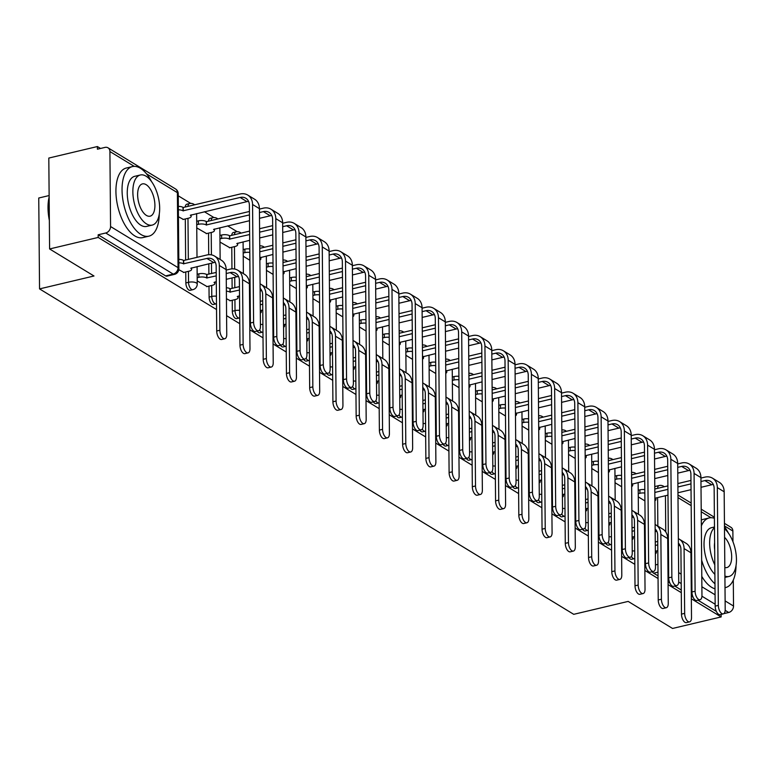 <?xml version="1.0" encoding="UTF-8"?>
<svg xmlns="http://www.w3.org/2000/svg" width="775" height="775" viewBox="0 0 775 775"><rect width="100%" height="100%" fill="white"/><g stroke="black" fill="none" stroke-linecap="round" stroke-linejoin="round"><path stroke-width="1.16" d="M629.009 557.564A5.716 2.742 76.7 0 0 630.404 559.027A5.716 2.742 76.7 0 0 631.673 559.288L634.357 558.649A5.716 2.742 -103.3 0 1 633.088 558.387A5.716 2.742 -103.3 0 1 631.412 556.46M605.769 543.411A5.716 2.742 76.7 0 0 607.164 544.864A5.716 2.742 76.7 0 0 608.433 545.135L611.126 544.496A5.716 2.742 -103.3 0 1 609.847 544.234A5.716 2.742 -103.3 0 1 608.172 542.306M582.529 529.248A5.716 2.742 76.7 0 0 583.924 530.71A5.716 2.742 76.7 0 0 585.202 530.972L587.886 530.342A5.716 2.742 -103.3 0 1 586.607 530.071A5.716 2.742 -103.3 0 1 584.931 528.153M559.288 515.094A5.716 2.742 76.7 0 0 560.683 516.557A5.716 2.742 76.7 0 0 561.962 516.818L564.646 516.179A5.716 2.742 -103.3 0 1 563.377 515.917A5.716 2.742 -103.3 0 1 561.701 513.99M536.058 500.941A5.716 2.742 76.7 0 0 537.453 502.394A5.716 2.742 76.7 0 0 538.722 502.665L541.405 502.026A5.716 2.742 -103.3 0 1 540.136 501.764A5.716 2.742 -103.3 0 1 538.46 499.836M512.817 486.787A5.716 2.742 76.7 0 0 514.212 488.24A5.716 2.742 76.7 0 0 515.482 488.512L518.165 487.872A5.716 2.742 -103.3 0 1 516.896 487.601A5.716 2.742 -103.3 0 1 515.22 485.683M489.577 472.624A5.716 2.742 76.7 0 0 490.972 474.087A5.716 2.742 76.7 0 0 492.241 474.348L494.934 473.719A5.716 2.742 -103.3 0 1 493.656 473.448A5.716 2.742 -103.3 0 1 491.98 471.529M466.337 458.471A5.716 2.742 76.7 0 0 467.732 459.924A5.716 2.742 76.7 0 0 469.011 460.195L471.694 459.556A5.716 2.742 -103.3 0 1 470.425 459.294A5.716 2.742 -103.3 0 1 468.749 457.366M443.106 444.317A5.716 2.742 76.7 0 0 444.501 445.77A5.716 2.742 76.7 0 0 445.77 446.042L448.454 445.402A5.716 2.742 -103.3 0 1 447.185 445.131A5.716 2.742 -103.3 0 1 445.509 443.213M419.866 430.154A5.716 2.742 76.7 0 0 421.261 431.617A5.716 2.742 76.7 0 0 422.53 431.878L425.213 431.249A5.716 2.742 -103.3 0 1 423.944 430.978A5.716 2.742 -103.3 0 1 422.268 429.059M396.626 416.001A5.716 2.742 76.7 0 0 398.021 417.463A5.716 2.742 76.7 0 0 399.29 417.725L401.983 417.086A5.716 2.742 -103.3 0 1 400.704 416.824A5.716 2.742 -103.3 0 1 399.028 414.896M373.385 401.847A5.716 2.742 76.7 0 0 374.78 403.3A5.716 2.742 76.7 0 0 376.059 403.572L378.743 402.932A5.716 2.742 -103.3 0 1 377.473 402.671A5.716 2.742 -103.3 0 1 375.798 400.743M350.155 387.684A5.716 2.742 76.7 0 0 351.55 389.147A5.716 2.742 76.7 0 0 352.819 389.408L355.502 388.779A5.716 2.742 -103.3 0 1 354.233 388.507A5.716 2.742 -103.3 0 1 352.557 386.589M326.914 373.531A5.716 2.742 76.7 0 0 328.309 374.993A5.716 2.742 76.7 0 0 329.578 375.255L332.262 374.616A5.716 2.742 -103.3 0 1 330.993 374.354A5.716 2.742 -103.3 0 1 329.317 372.426M303.674 359.377A5.716 2.742 76.7 0 0 305.069 360.83A5.716 2.742 76.7 0 0 306.338 361.102L309.031 360.462A5.716 2.742 -103.3 0 1 307.752 360.201A5.716 2.742 -103.3 0 1 306.077 358.273M280.434 345.224A5.716 2.742 76.7 0 0 281.829 346.677A5.716 2.742 76.7 0 0 283.108 346.948L285.791 346.309A5.716 2.742 -103.3 0 1 284.512 346.037A5.716 2.742 -103.3 0 1 282.846 344.119M257.193 331.061A5.716 2.742 76.7 0 0 258.588 332.523A5.716 2.742 76.7 0 0 259.867 332.785L262.551 332.155A5.716 2.742 -103.3 0 1 261.282 331.884A5.716 2.742 -103.3 0 1 259.606 329.966M232.238 300.274L232.326 311.25A5.716 2.742 76.7 0 0 235.358 318.36A5.716 2.742 76.7 0 0 236.627 318.632L239.31 317.992A5.716 2.742 -103.3 0 1 238.041 317.731A5.716 2.742 -103.3 0 1 235.019 310.61L234.922 299.644M208.998 286.12L209.095 297.096A5.716 2.742 76.7 0 0 212.118 304.207A5.716 2.742 76.7 0 0 213.387 304.478L216.08 303.839A5.716 2.742 -103.3 0 1 214.801 303.567A5.716 2.742 -103.3 0 1 211.778 296.457L211.682 285.481M185.758 271.967L185.855 282.933A5.716 2.742 76.7 0 0 188.877 290.053A5.716 2.742 76.7 0 0 190.156 290.315L192.839 289.685A5.716 2.742 -103.3 0 1 191.561 289.414A5.716 2.742 -103.3 0 1 188.538 282.303L188.441 271.327M655.34 486.438L654.778 486.099M632.245 472.372L631.538 471.946M609.014 458.219L608.298 457.783M585.774 444.065L585.067 443.629M562.534 429.902L561.827 429.476M539.293 415.749L538.586 415.323M516.063 401.595L515.346 401.159M492.823 387.432L492.115 387.006M469.582 373.279L468.875 372.853M446.342 359.125L445.635 358.689M423.102 344.972L422.394 344.536M399.871 330.809L399.164 330.382M376.631 316.655L375.923 316.219M353.39 302.502L352.683 302.066M330.15 288.339L329.443 287.912M306.919 274.185L306.212 273.759M283.679 260.032L282.972 259.596M260.439 245.869L259.732 245.443M237.198 231.715L227.627 225.883M213.968 217.562L204.387 211.73M190.727 203.408L178.25 195.804M100.527 148.461L97.388 146.543L97.418 149.197L104.983 147.405A5.716 4.534 -58.7 0 1 108.006 147.812A5.716 4.534 -58.7 0 1 109.914 151.542L110.563 226.532L178.047 267.646L177.388 192.655L146.533 173.852M49.135 195.552L38.75 198.013L39.544 288.901L93.988 275.997L49.6 248.959L98.183 237.441L216.535 309.535M49.6 248.959L48.806 158.061L97.388 146.543M39.544 288.901L573.723 614.323L628.167 601.41L672.555 628.457L721.137 616.939L691.339 598.784M226.581 315.657L239.766 323.688M249.821 329.811L263.006 337.842M273.062 343.964L286.246 352.005M296.292 358.127L309.487 366.158M319.532 372.281L332.717 380.312M342.773 386.434L355.957 394.475M366.013 400.597L379.198 408.628M389.244 414.751L402.438 422.782M412.484 428.904L425.678 436.945M435.724 443.067L448.909 451.098M458.965 457.221L472.149 465.252M482.195 471.374L495.39 479.405M505.436 485.528L518.63 493.568M528.676 499.691L541.861 507.722M551.916 513.844L565.101 521.875M575.147 527.998L588.341 536.038M598.387 542.161L611.582 550.192M621.627 556.314L634.812 564.345M644.868 570.468L658.053 578.508M668.108 584.631L681.293 592.662M724.441 523.348L730.961 527.32A5.716 4.534 121.3 0 1 732.869 531.04L732.966 541.754M733.295 580.087L733.528 606.04A5.716 4.534 121.3 0 1 728.684 612.492L725.177 610.351M723.802 613.655L728.684 612.492M721.118 614.391L721.137 616.939M98.163 234.786L165.637 275.9A5.716 2.742 76.7 0 0 166.916 276.162L174.482 274.369A5.716 2.742 -103.3 0 1 173.213 274.098L105.729 232.994L98.163 234.786L98.183 237.441M105.729 232.994A5.716 4.534 -58.7 0 0 110.563 226.532M178.812 269.69L183.84 272.422M178.434 216.738L183.375 219.422M197.208 280.899L207.07 286.576M196.753 227.898L206.615 233.575M226.436 298.695L230.311 300.729M219.984 242.052L229.846 247.738M232.132 288.339L232.035 277.944M231.958 268.867L231.773 247.283M208.892 274.185L208.804 263.791M208.717 254.713L208.533 233.12M185.651 260.032L185.293 218.967M644.713 553.515L645.372 553.912M249.676 312.848L250.325 313.255M272.907 327.011L273.565 327.408M296.147 341.165L296.806 341.562M319.387 355.318L320.036 355.725M342.627 369.481L343.277 369.878M365.858 383.635L366.517 384.032M389.098 397.788L389.757 398.195M412.339 411.951L412.998 412.348M435.579 426.105L436.228 426.502M458.81 440.258L459.468 440.655M482.05 454.421L482.709 454.818M505.29 468.575L505.949 468.972M528.531 482.728L529.18 483.125M551.761 496.882L552.42 497.288M575.002 511.045L575.66 511.442M598.242 525.198L598.901 525.595M621.482 539.352L622.131 539.758M234.399 234.699A5.716 2.742 -103.3 0 1 236.017 231.87L233.333 232.51A5.716 2.742 76.7 0 0 231.715 235.329M211.168 220.536A5.716 2.742 -103.3 0 1 212.786 217.717L210.093 218.347A5.716 2.742 76.7 0 0 208.475 221.175M187.928 206.382A5.716 2.742 -103.3 0 1 189.546 203.554L186.862 204.193A5.716 2.742 76.7 0 0 185.244 207.022M716.362 611.388L698.004 600.208M693.121 597.234L691.319 596.13M681.264 590.007L674.763 586.045M669.881 583.071L668.079 581.977M658.033 575.854L653.635 573.18A5.716 2.742 -103.3 0 1 652.24 571.717M243.224 256.205L249.86 260.255M266.464 270.368L273.1 274.408M289.705 284.522L296.341 288.571M312.935 298.675L319.581 302.725M336.176 312.838L342.821 316.878M359.416 326.992L366.052 331.032M382.656 341.145L389.292 345.195M405.887 355.299L412.532 359.348M429.127 369.462L435.773 373.502M452.368 383.615L459.003 387.665M475.608 397.769L482.244 401.818M498.838 411.932L505.484 415.972M522.079 426.085L528.724 430.135M545.319 440.239L551.955 444.288M568.559 454.402L575.195 458.442M591.79 468.555L598.436 472.595M615.03 482.709L621.676 486.758M638.271 496.862L644.907 500.912M219.897 330.247A6.578 3.158 76.7 0 0 224.837 338.733A6.578 3.158 76.7 0 0 226.746 334.422L226.184 269.632A14.444 11.451 121.3 0 0 221.369 260.216L214.51 256.041A14.444 11.451 121.3 0 1 219.325 265.457L219.897 330.247L216.719 331.002L216.157 266.213A10.724 8.496 -58.7 0 0 212.583 259.218A10.724 8.496 -58.7 0 0 206.915 258.443L183.491 263.8A5.716 2.151 179.5 0 0 178.831 262.812M224.837 338.733L221.66 339.489A6.578 3.158 -103.3 0 1 216.719 331.002M183.714 263.936L183.685 260.497L206.886 254.994A14.444 11.451 121.3 0 1 214.51 256.041M178.802 259.363A5.716 2.151 -0.5 0 1 183.462 260.361L183.685 260.497M183.452 272.509L188.887 271.221A5.716 2.151 179.5 0 0 191.628 269.361A5.716 2.151 179.5 0 0 190.795 268.247L213.764 262.618A10.724 8.496 -58.7 0 1 215.343 262.386M253.59 322.255A6.578 3.158 76.7 0 0 258.53 330.751A6.578 3.158 76.7 0 0 260.439 326.43L259.412 208.649L252.563 204.474L253.59 322.255L250.412 323.01L249.385 205.22A10.724 8.496 -58.7 0 0 245.811 198.235A10.724 8.496 -58.7 0 0 240.143 197.46L183.036 210.81A5.716 2.151 179.5 0 0 178.366 209.812M258.53 330.751L255.353 331.497A6.578 3.158 -103.3 0 1 250.412 323.01M183.258 210.945L183.22 207.497L240.114 194.012A14.444 11.451 121.3 0 1 247.738 195.058A14.444 11.451 121.3 0 1 252.563 204.474M178.337 206.363A5.716 2.151 -0.5 0 1 182.997 207.361L183.22 207.497M182.987 219.509L188.422 218.221A5.716 2.151 179.5 0 0 191.163 216.361A5.716 2.151 179.5 0 0 190.33 215.256L246.993 201.626L240.143 197.46M247.738 195.058L254.597 199.233A14.444 11.451 121.3 0 1 259.412 208.649M248.572 201.403A10.724 8.496 -58.7 0 0 246.993 201.626M243.127 344.4A6.578 3.158 76.7 0 0 248.077 352.887A6.578 3.158 76.7 0 0 249.986 348.576L249.414 283.786A14.444 11.451 121.3 0 0 244.6 274.369L237.751 270.204A14.444 11.451 121.3 0 1 242.565 279.61L243.127 344.4L239.959 345.156L239.388 280.366A10.724 8.496 -58.7 0 0 235.813 273.372A10.724 8.496 -58.7 0 0 230.146 272.597L226.213 273.527M248.077 352.887L244.9 353.642A6.578 3.158 -103.3 0 1 239.959 345.156M216.235 275.89L206.731 277.963A5.716 2.151 179.5 0 0 198.865 277.305L198.836 273.856A5.716 2.151 -0.5 0 1 206.702 274.515L216.206 272.451M206.954 278.099L206.925 274.65M197.15 274.253L198.836 273.856M226.184 270.088L230.117 269.148A14.444 11.451 121.3 0 1 237.751 270.204M206.693 286.673L212.127 285.374A5.716 2.151 179.5 0 0 214.869 283.514A5.716 2.151 179.5 0 0 214.026 282.41L216.293 281.683M238.584 276.549A10.724 8.496 -58.7 0 0 237.005 276.772L226.261 279.32M197.179 277.702L198.865 277.305M266.368 358.563A6.578 3.158 76.7 0 0 271.308 367.05A6.578 3.158 76.7 0 0 273.226 362.729L272.655 297.939A14.444 11.451 121.3 0 0 267.84 288.532L260.991 284.357A14.444 11.451 121.3 0 1 265.806 293.764L266.368 358.563L263.2 359.309L262.628 294.519A10.724 8.496 -58.7 0 0 260.109 288.319M271.308 367.05L268.14 367.796A6.578 3.158 -103.3 0 1 263.2 359.309M239.475 290.053L229.972 292.117A5.716 2.151 179.5 0 0 226.368 291.168M230.194 292.252L230.165 288.804L239.446 286.605M226.339 287.719A5.716 2.151 -0.5 0 1 229.943 288.668L230.165 288.804M249.424 284.241L250.073 284.086M229.923 300.826L235.368 299.537A5.716 2.151 179.5 0 0 238.109 297.668A5.716 2.151 179.5 0 0 237.266 296.563L239.523 295.837M261.824 290.702A10.724 8.496 -58.7 0 0 260.235 290.925L260.129 290.954M250.151 293.318L249.502 293.473M250.102 287.535L249.453 287.69M260.071 283.863A14.444 11.451 121.3 0 1 260.991 284.357M276.82 336.418A6.578 3.158 76.7 0 0 281.771 344.904A6.578 3.158 76.7 0 0 283.679 340.593L282.652 222.803L275.793 218.627L276.82 336.418L273.653 337.164L272.626 219.383A10.724 8.496 -58.7 0 0 269.051 212.389A10.724 8.496 -58.7 0 0 263.384 211.614L259.441 212.544M281.771 344.904L278.593 345.66A6.578 3.158 -103.3 0 1 273.653 337.164M249.472 214.907L206.266 224.963A5.716 2.151 179.5 0 0 198.41 224.304L196.724 224.702M206.489 225.099L206.46 221.65L249.443 211.468M196.695 221.263L198.381 220.856A5.716 2.151 -0.5 0 1 206.237 221.514L206.46 221.65M206.227 233.672L211.662 232.384A5.716 2.151 179.5 0 0 214.404 230.514A5.716 2.151 179.5 0 0 213.571 229.41L249.521 220.701M271.812 215.557A10.724 8.496 -58.7 0 0 270.233 215.789L259.499 218.327M259.412 209.105L263.355 208.165A14.444 11.451 121.3 0 1 270.979 209.211A14.444 11.451 121.3 0 1 275.793 218.627M270.979 209.211L277.838 213.387A14.444 11.451 121.3 0 1 282.652 222.803M300.061 350.571A6.578 3.158 76.7 0 0 305.001 359.058A6.578 3.158 76.7 0 0 306.91 354.747L305.883 236.956L299.034 232.781L300.061 350.571L296.893 351.327L295.856 233.537A10.724 8.496 -58.7 0 0 292.282 226.542A10.724 8.496 -58.7 0 0 286.614 225.767L282.681 226.697M305.001 359.058L301.833 359.813A6.578 3.158 -103.3 0 1 296.893 351.327M249.637 234.534L229.507 239.117A5.716 2.151 179.5 0 0 221.64 238.458L219.955 238.865M229.729 239.252L229.7 235.813L249.608 231.086M219.926 235.416L221.611 235.019A5.716 2.151 -0.5 0 1 229.477 235.678L229.7 235.813M229.468 247.826L234.903 246.537A5.716 2.151 179.5 0 0 237.644 244.667A5.716 2.151 179.5 0 0 236.811 243.563L249.695 240.318M295.052 229.72A10.724 8.496 -58.7 0 0 293.473 229.943L282.73 232.49M272.761 234.854L259.664 237.954M272.703 229.071L259.615 232.171M259.586 228.722L272.674 225.622M282.652 223.258L286.585 222.328A14.444 11.451 121.3 0 1 294.219 223.374A14.444 11.451 121.3 0 1 299.034 232.781M294.219 223.374L301.068 227.55A14.444 11.451 121.3 0 1 305.883 236.956M151.561 181.621A35.757 17.157 76.7 0 0 140.362 168.243A35.757 17.157 76.7 0 0 132.409 166.586A35.757 17.157 76.7 0 0 122.557 197.586A35.757 17.157 76.7 0 0 140.943 234.496A35.757 17.157 76.7 0 0 148.897 236.162A35.757 17.157 76.7 0 0 159.272 214.123M132.409 166.586L126.306 168.03A35.757 17.157 76.7 0 0 116.444 199.03A35.757 17.157 76.7 0 0 134.84 235.939A35.757 17.157 76.7 0 0 142.794 237.605L148.897 236.162M152.21 225.089L146.591 226.416A25.74 12.352 -103.3 0 1 140.866 225.215A25.74 12.352 -103.3 0 1 127.623 198.642A25.74 12.352 -103.3 0 1 134.714 176.322L140.333 174.995A25.74 12.352 76.7 0 0 133.232 197.315A25.74 12.352 76.7 0 0 146.475 223.888A25.74 12.352 76.7 0 0 152.21 225.089A25.74 12.352 76.7 0 0 159.301 202.759A25.74 12.352 76.7 0 0 146.058 176.187A25.74 12.352 76.7 0 0 140.333 174.995M146.136 184.673A16.585 7.963 76.7 0 0 142.445 183.898A16.585 7.963 76.7 0 0 137.873 198.284A16.585 7.963 76.7 0 0 146.407 215.411A16.585 7.963 76.7 0 0 150.098 216.177A16.585 7.963 76.7 0 0 154.671 201.791A16.585 7.963 76.7 0 0 146.136 184.673M49.154 197.673A35.757 17.157 76.7 0 0 49.329 218.482M49.348 220.41A34.894 16.75 -103.3 0 1 49.145 196.995M725.003 587.653A35.757 17.157 76.7 0 0 725.681 587.528A35.757 17.157 76.7 0 0 736.047 565.488M728.345 532.987A35.757 17.157 76.7 0 0 724.48 526.729M701.792 576.416A35.757 17.157 76.7 0 0 711.615 587.305A35.757 17.157 76.7 0 0 715.025 588.826M724.906 576.077A25.74 12.352 76.7 0 0 728.984 576.455A25.74 12.352 76.7 0 0 736.25 555.675A25.74 12.352 76.7 0 0 724.489 528.744M714.618 542.684A16.585 7.963 76.7 0 0 714.686 549.901M724.828 567.503A16.585 7.963 76.7 0 0 726.873 567.552A16.585 7.963 76.7 0 0 731.6 554.706A16.585 7.963 76.7 0 0 724.567 537.327M714.492 527.697A25.74 12.352 76.7 0 0 714.812 564.878M714.899 574.411A25.74 12.352 -103.3 0 1 704.146 547.45A25.74 12.352 -103.3 0 1 711.498 527.688L714.482 526.981M714.405 518.301A35.757 17.157 76.7 0 0 709.183 517.952L703.08 519.395A35.757 17.157 76.7 0 0 701.307 520.035M709.183 517.952A35.757 17.157 76.7 0 0 701.356 525.876M701.656 560.189A35.757 17.157 76.7 0 0 714.976 583.827M289.608 372.717A6.578 3.158 76.7 0 0 294.548 381.203A6.578 3.158 76.7 0 0 296.457 376.892L295.895 312.102A14.444 11.451 121.3 0 0 291.08 302.686L284.231 298.511A14.444 11.451 121.3 0 1 289.046 307.927L289.608 372.717L286.43 373.463L285.868 308.673A10.724 8.496 -58.7 0 0 283.34 302.483M294.548 381.203L291.381 381.959A6.578 3.158 -103.3 0 1 286.43 373.463M249.579 301.882A5.716 2.151 -0.5 0 1 250.228 301.95M260.216 301.349L262.686 300.758M272.664 298.394L273.313 298.239M260.323 313.071A5.716 2.151 179.5 0 0 261.34 311.831A5.716 2.151 179.5 0 0 260.507 310.717L262.764 309.99M285.055 304.856A10.724 8.496 -58.7 0 0 283.476 305.088L283.369 305.108M273.391 307.472L272.742 307.627M273.343 301.688L272.693 301.843M262.715 304.207L260.245 304.788M250.257 305.389A5.716 2.151 179.5 0 0 249.608 305.321M283.301 298.017A14.444 11.451 121.3 0 1 284.231 298.511M312.848 386.87A6.578 3.158 76.7 0 0 317.789 395.357A6.578 3.158 76.7 0 0 319.697 391.046L319.135 326.256A14.444 11.451 121.3 0 0 314.321 316.839L307.462 312.664A14.444 11.451 121.3 0 1 312.277 322.08L312.848 386.87L309.671 387.626L309.109 322.836A10.724 8.496 -58.7 0 0 306.58 316.636M317.789 395.357L314.611 396.112A6.578 3.158 -103.3 0 1 309.671 387.626M272.81 316.035A5.716 2.151 -0.5 0 1 273.468 316.103M283.456 315.502L285.927 314.921M295.895 312.558L296.544 312.403M283.563 327.224A5.716 2.151 179.5 0 0 284.58 325.984A5.716 2.151 179.5 0 0 283.747 324.88L283.534 324.754M308.295 319.019A10.724 8.496 -58.7 0 0 306.716 319.242L306.609 319.271M296.631 321.635L295.982 321.79M286.004 324.153L283.534 324.735M296.583 315.842L295.924 315.997M285.956 318.36L283.485 318.951M273.498 319.542A5.716 2.151 179.5 0 0 272.848 319.474M306.542 312.18A14.444 11.451 121.3 0 1 307.462 312.664M336.079 401.024A6.578 3.158 76.7 0 0 341.029 409.52A6.578 3.158 76.7 0 0 342.938 405.199L342.366 340.409A14.444 11.451 121.3 0 0 337.551 331.002L330.702 326.827A14.444 11.451 121.3 0 1 335.517 336.234L336.079 401.024L332.911 401.779L332.339 336.989A10.724 8.496 -58.7 0 0 329.821 330.789M341.029 409.52L337.852 410.266A6.578 3.158 -103.3 0 1 332.911 401.779M296.05 330.189A5.716 2.151 -0.5 0 1 296.709 330.257M306.697 329.656L309.157 329.075M319.135 326.711L319.784 326.556M306.793 341.378A5.716 2.151 179.5 0 0 307.82 340.138A5.716 2.151 179.5 0 0 306.987 339.033L306.774 338.907M331.535 333.173A10.724 8.496 -58.7 0 0 329.956 333.395L329.84 333.424M319.872 335.788L319.213 335.943M309.244 338.307L306.774 338.888M319.813 330.005L319.164 330.16M309.186 332.523L306.726 333.105M296.738 333.705A5.716 2.151 179.5 0 0 296.079 333.637M329.782 326.333A14.444 11.451 121.3 0 1 330.702 326.827M323.301 364.725A6.578 3.158 76.7 0 0 328.242 373.221A6.578 3.158 76.7 0 0 330.15 368.9L329.123 251.11L322.274 246.944L323.301 364.725L320.123 365.48L319.097 247.69A10.724 8.496 -58.7 0 0 315.522 240.705A10.724 8.496 -58.7 0 0 309.855 239.921L305.922 240.86M328.242 373.221L325.074 373.967A6.578 3.158 -103.3 0 1 320.123 365.48M259.858 260.071A5.716 2.151 179.5 0 0 260.884 258.831A5.716 2.151 179.5 0 0 260.042 257.717L272.926 254.481M318.293 243.873A10.724 8.496 -58.7 0 0 316.704 244.096L305.97 246.644M295.992 249.008L282.904 252.117M295.943 243.224L282.856 246.324M272.877 248.688L259.79 251.798M249.792 252.388A5.716 2.151 179.5 0 0 244.881 252.621L243.195 253.018M243.166 249.569L244.852 249.172A5.716 2.151 -0.5 0 1 249.763 248.949M259.761 248.349L272.848 245.249M282.827 242.885L295.914 239.775M305.892 237.412L309.826 236.482A14.444 11.451 121.3 0 1 317.459 237.528A14.444 11.451 121.3 0 1 322.274 246.944M317.459 237.528L324.308 241.703A14.444 11.451 121.3 0 1 329.123 251.11M346.541 378.888A6.578 3.158 76.7 0 0 351.482 387.374A6.578 3.158 76.7 0 0 353.39 383.063L352.363 265.273L345.514 261.097L346.541 378.888L343.364 379.634L342.337 261.843A10.724 8.496 -58.7 0 0 338.762 254.859A10.724 8.496 -58.7 0 0 333.095 254.084L329.162 255.014M351.482 387.374L348.304 388.13A6.578 3.158 -103.3 0 1 343.364 379.634M283.098 274.224A5.716 2.151 179.5 0 0 284.115 272.984A5.716 2.151 179.5 0 0 283.282 271.88L296.166 268.634M341.523 258.027A10.724 8.496 -58.7 0 0 339.944 258.259L329.21 260.797M319.232 263.161L306.144 266.271M319.184 257.377L306.096 260.478M296.118 262.851L283.02 265.951M273.032 266.552A5.716 2.151 179.5 0 0 268.121 266.774L266.435 267.172M266.406 263.733L268.092 263.326A5.716 2.151 -0.5 0 1 273.003 263.103M282.991 262.502L296.089 259.402M306.057 257.038L319.155 253.938M329.133 251.565L333.066 250.635A14.444 11.451 121.3 0 1 340.7 251.681A14.444 11.451 121.3 0 1 345.514 261.097M340.7 251.681L347.549 255.857A14.444 11.451 121.3 0 1 352.363 265.273M369.772 393.041A6.578 3.158 76.7 0 0 374.722 401.528A6.578 3.158 76.7 0 0 376.631 397.217L375.604 279.426L368.745 275.251L369.772 393.041L366.604 393.797L365.577 276.007A10.724 8.496 -58.7 0 0 362.002 269.012A10.724 8.496 -58.7 0 0 356.335 268.237L352.392 269.167M374.722 401.528L371.545 402.283A6.578 3.158 -103.3 0 1 366.604 393.797M306.338 288.387A5.716 2.151 179.5 0 0 307.355 287.137A5.716 2.151 179.5 0 0 306.522 286.033L306.309 285.907M364.763 272.19A10.724 8.496 -58.7 0 0 363.184 272.412L352.451 274.96M342.472 277.324L329.385 280.424M319.407 282.788L306.309 285.897M342.424 271.531L329.327 274.641M319.358 277.004L306.261 280.104M296.273 280.705A5.716 2.151 179.5 0 0 291.361 280.928L289.676 281.325M289.647 277.886L291.332 277.489A5.716 2.151 -0.5 0 1 296.244 277.256M306.232 276.665L319.319 273.556M329.298 271.192L342.395 268.092M352.363 265.728L356.306 264.788A14.444 11.451 121.3 0 1 363.93 265.844A14.444 11.451 121.3 0 1 368.745 275.251M363.93 265.844L370.789 270.01A14.444 11.451 121.3 0 1 375.604 279.426M359.319 415.187A6.578 3.158 76.7 0 0 364.269 423.673A6.578 3.158 76.7 0 0 366.178 419.362L365.606 354.572A14.444 11.451 121.3 0 0 360.792 345.156L353.942 340.981A14.444 11.451 121.3 0 1 358.757 350.397L359.319 415.187L356.151 415.933L355.58 351.143A10.724 8.496 -58.7 0 0 353.061 344.943M364.269 423.673L361.092 424.429A6.578 3.158 -103.3 0 1 356.151 415.933M319.29 344.342A5.716 2.151 -0.5 0 1 319.939 344.41M329.937 343.819L332.397 343.228M342.376 340.864L343.025 340.709M330.034 355.541A5.716 2.151 179.5 0 0 331.061 354.291A5.716 2.151 179.5 0 0 330.218 353.187L332.475 352.46M354.776 347.326A10.724 8.496 -58.7 0 0 353.187 347.558L353.08 347.578M343.102 349.942L342.453 350.097M343.054 344.158L342.405 344.313M332.427 346.677L329.966 347.258M319.968 347.859A5.716 2.151 179.5 0 0 319.319 347.791M353.022 340.487A14.444 11.451 121.3 0 1 353.942 340.981M393.012 407.195A6.578 3.158 76.7 0 0 397.953 415.681A6.578 3.158 76.7 0 0 399.871 411.37L398.834 293.58L391.985 289.404L393.012 407.195L389.844 407.95L388.808 290.16A10.724 8.496 -58.7 0 0 385.233 283.175A10.724 8.496 -58.7 0 0 379.566 282.391L375.633 283.33M397.953 415.681L394.785 416.437A6.578 3.158 -103.3 0 1 389.844 407.95M329.569 302.541A5.716 2.151 179.5 0 0 330.596 301.301A5.716 2.151 179.5 0 0 329.762 300.187L342.647 296.951M388.004 286.343A10.724 8.496 -58.7 0 0 386.425 286.566L375.681 289.114M365.713 291.478L352.615 294.577M365.655 285.694L352.567 288.794M342.589 291.158L329.501 294.267M319.513 294.858A5.716 2.151 179.5 0 0 314.602 295.081L312.906 295.488M312.877 292.039L314.563 291.642A5.716 2.151 -0.5 0 1 319.484 291.419M329.472 290.819L342.56 287.719M352.538 285.345L365.626 282.245M375.604 279.882L379.537 278.952A14.444 11.451 121.3 0 1 387.171 279.998A14.444 11.451 121.3 0 1 391.985 289.404M387.171 279.998L394.02 284.173A14.444 11.451 121.3 0 1 398.834 293.58M382.559 429.34A6.578 3.158 76.7 0 0 387.5 437.827A6.578 3.158 76.7 0 0 389.408 433.516L388.847 368.726A14.444 11.451 121.3 0 0 384.032 359.309L377.183 355.134A14.444 11.451 121.3 0 1 381.998 364.55L382.559 429.34L379.382 430.096L378.82 365.306A10.724 8.496 -58.7 0 0 376.292 359.106M387.5 437.827L384.332 438.582A6.578 3.158 -103.3 0 1 379.382 430.096M342.531 358.505A5.716 2.151 -0.5 0 1 343.18 358.573M353.168 357.972L355.638 357.391M365.616 355.028L366.265 354.873M353.274 369.694A5.716 2.151 179.5 0 0 354.291 368.454A5.716 2.151 179.5 0 0 353.458 367.34L355.715 366.623M378.006 361.489A10.724 8.496 -58.7 0 0 376.427 361.712L376.321 361.741M366.343 364.105L365.693 364.26M366.294 358.312L365.645 358.467M355.667 360.83L353.206 361.421M343.209 362.012A5.716 2.151 179.5 0 0 342.56 361.944M376.253 354.65A14.444 11.451 121.3 0 1 377.183 355.134M416.252 421.358A6.578 3.158 76.7 0 0 421.193 429.844A6.578 3.158 76.7 0 0 423.102 425.523L422.075 307.743L415.226 303.567L416.252 421.358L413.075 422.104L412.048 304.313A10.724 8.496 -58.7 0 0 408.473 297.329A10.724 8.496 -58.7 0 0 402.806 296.554L398.873 297.484M421.193 429.844L418.025 430.59A6.578 3.158 -103.3 0 1 413.075 422.104M352.809 316.694A5.716 2.151 179.5 0 0 353.836 315.454A5.716 2.151 179.5 0 0 352.993 314.35L365.877 311.104M411.244 300.497A10.724 8.496 -58.7 0 0 409.655 300.729L398.922 303.267M388.943 305.631L375.856 308.741M388.895 299.847L375.807 302.948M365.829 305.311L352.741 308.421M342.744 309.022A5.716 2.151 179.5 0 0 337.832 309.244L336.147 309.642M336.118 306.193L337.803 305.796A5.716 2.151 -0.5 0 1 342.715 305.573M352.712 304.972L365.8 301.872M375.778 299.508L388.866 296.399M398.844 294.035L402.777 293.105A14.444 11.451 121.3 0 1 410.411 294.151A14.444 11.451 121.3 0 1 415.226 303.567M410.411 294.151L417.26 298.327A14.444 11.451 121.3 0 1 422.075 307.743M405.8 443.494A6.578 3.158 76.7 0 0 410.74 451.99A6.578 3.158 76.7 0 0 412.649 447.669L412.087 382.879A14.444 11.451 121.3 0 0 407.272 373.472L400.413 369.297A14.444 11.451 121.3 0 1 405.228 378.704L405.8 443.494L402.622 444.249L402.06 379.459A10.724 8.496 -58.7 0 0 399.532 373.259M410.74 451.99L407.563 452.736A6.578 3.158 -103.3 0 1 402.622 444.249M365.761 372.659A5.716 2.151 -0.5 0 1 366.42 372.727M376.408 372.126L378.878 371.545M388.847 369.181L389.496 369.026M376.514 383.848A5.716 2.151 179.5 0 0 377.532 382.608A5.716 2.151 179.5 0 0 376.698 381.503L376.485 381.377M401.247 375.642A10.724 8.496 -58.7 0 0 399.668 375.865L399.561 375.894M389.583 378.258L388.934 378.413M378.956 380.777L376.485 381.358M389.534 372.475L388.876 372.63M378.907 374.993L376.437 375.575M366.449 376.175A5.716 2.151 179.5 0 0 365.8 376.108M399.493 368.803A14.444 11.451 121.3 0 1 400.413 369.297M439.493 435.511A6.578 3.158 76.7 0 0 444.433 443.998A6.578 3.158 76.7 0 0 446.342 439.687L445.315 321.896L438.466 317.721L439.493 435.511L436.315 436.267L435.288 318.477A10.724 8.496 -58.7 0 0 431.714 311.482A10.724 8.496 -58.7 0 0 426.047 310.707L422.113 311.637M444.433 443.998L441.256 444.753A6.578 3.158 -103.3 0 1 436.315 436.267M376.049 330.847A5.716 2.151 179.5 0 0 377.067 329.608A5.716 2.151 179.5 0 0 376.233 328.503L389.118 325.258M434.475 314.66A10.724 8.496 -58.7 0 0 432.896 314.882L422.162 317.43M412.184 319.794L399.096 322.894M412.135 314.001L399.048 317.111M389.069 319.474L375.982 322.574M365.984 323.175A5.716 2.151 179.5 0 0 361.073 323.398L359.387 323.795M359.358 320.356L361.043 319.949A5.716 2.151 -0.5 0 1 365.955 319.726M375.943 319.135L389.04 316.026M399.018 313.662L412.106 310.562M422.084 308.198L426.017 307.258A14.444 11.451 121.3 0 1 433.651 308.305A14.444 11.451 121.3 0 1 438.466 317.721M433.651 308.305L440.5 312.48A14.444 11.451 121.3 0 1 445.315 321.896M429.03 457.657A6.578 3.158 76.7 0 0 433.981 466.143A6.578 3.158 76.7 0 0 435.889 461.832L435.317 397.032A14.444 11.451 121.3 0 0 430.503 387.626L423.654 383.451A14.444 11.451 121.3 0 1 428.468 392.867L429.03 457.657L425.863 458.403L425.291 393.613A10.724 8.496 -58.7 0 0 422.772 387.413M433.981 466.143L430.803 466.889A6.578 3.158 -103.3 0 1 425.863 458.403M389.002 386.812A5.716 2.151 -0.5 0 1 389.66 386.88M399.648 386.289L402.109 385.698M412.087 383.334L412.736 383.179M399.745 398.011A5.716 2.151 179.5 0 0 400.772 396.761A5.716 2.151 179.5 0 0 399.939 395.657L402.196 394.93M424.487 389.796A10.724 8.496 -58.7 0 0 422.908 390.019L422.792 390.048M412.823 392.412L412.164 392.567M412.765 386.628L412.116 386.783M402.138 389.147L399.677 389.728M389.689 390.329A5.716 2.151 179.5 0 0 389.031 390.261M422.733 382.957A14.444 11.451 121.3 0 1 423.654 383.451M462.723 449.665A6.578 3.158 76.7 0 0 467.674 458.151A6.578 3.158 76.7 0 0 469.582 453.84L468.555 336.05L461.697 331.874L462.723 449.665L459.556 450.42L458.529 332.63A10.724 8.496 -58.7 0 0 454.954 325.645A10.724 8.496 -58.7 0 0 449.287 324.861L445.344 325.8M467.674 458.151L464.496 458.907A6.578 3.158 -103.3 0 1 459.556 450.42M399.29 345.011A5.716 2.151 179.5 0 0 400.307 343.771A5.716 2.151 179.5 0 0 399.474 342.657L399.27 342.531M457.715 328.813A10.724 8.496 -58.7 0 0 456.136 329.036L445.402 331.584M435.424 333.948L422.336 337.048M412.358 339.411L399.261 342.521M435.376 328.164L422.278 331.264M412.31 333.628L399.212 336.728M389.224 337.328A5.716 2.151 179.5 0 0 384.313 337.551L382.627 337.958M382.598 334.509L384.284 334.112A5.716 2.151 -0.5 0 1 389.195 333.889M399.183 333.289L412.281 330.179M422.249 327.815L435.347 324.715M445.315 322.352L449.258 321.422A14.444 11.451 121.3 0 1 456.882 322.468A14.444 11.451 121.3 0 1 461.697 331.874M456.882 322.468L463.741 326.643A14.444 11.451 121.3 0 1 468.555 336.05M452.271 471.81A6.578 3.158 76.7 0 0 457.221 480.297A6.578 3.158 76.7 0 0 459.129 475.986L458.558 411.196A14.444 11.451 121.3 0 0 453.743 401.779L446.894 397.604A14.444 11.451 121.3 0 1 451.709 407.02L452.271 471.81L449.103 472.566L448.531 407.776A10.724 8.496 -58.7 0 0 446.012 401.576M457.221 480.297L454.043 481.052A6.578 3.158 -103.3 0 1 449.103 472.566M412.242 400.975A5.716 2.151 -0.5 0 1 412.891 401.043M422.888 400.442L425.349 399.861M435.327 397.498L435.976 397.343M422.985 412.164A5.716 2.151 179.5 0 0 424.012 410.924A5.716 2.151 179.5 0 0 423.169 409.81L425.427 409.093M447.727 403.949A10.724 8.496 -58.7 0 0 446.148 404.182L446.032 404.201M436.054 406.575L435.405 406.72M436.005 400.782L435.356 400.937M425.378 403.3L422.918 403.891M412.92 404.482A5.716 2.151 179.5 0 0 412.271 404.414M445.974 397.12A14.444 11.451 121.3 0 1 446.894 397.604M485.964 463.818A6.578 3.158 76.7 0 0 490.914 472.314A6.578 3.158 76.7 0 0 492.823 467.993L491.786 350.213L484.937 346.037L485.964 463.818L482.796 464.574L481.759 346.783A10.724 8.496 -58.7 0 0 478.185 339.799A10.724 8.496 -58.7 0 0 472.517 339.024L468.584 339.954M490.914 472.314L487.737 473.06A6.578 3.158 -103.3 0 1 482.796 464.574M422.53 359.164A5.716 2.151 179.5 0 0 423.547 357.924A5.716 2.151 179.5 0 0 422.714 356.82L435.598 353.574M480.955 342.967A10.724 8.496 -58.7 0 0 479.376 343.189L468.633 345.737M458.664 348.101L445.567 351.211M458.606 342.317L445.518 345.418M435.54 347.781L422.452 350.891M412.465 351.482A5.716 2.151 179.5 0 0 407.553 351.714L405.858 352.112M405.829 348.663L407.514 348.266A5.716 2.151 -0.5 0 1 412.436 348.043M422.423 347.442L435.511 344.342M445.489 341.978L458.577 338.869M468.555 336.505L472.488 335.575A14.444 11.451 121.3 0 1 480.122 336.621A14.444 11.451 121.3 0 1 484.937 346.037M480.122 336.621L486.971 340.797A14.444 11.451 121.3 0 1 491.786 350.213M475.511 485.964A6.578 3.158 76.7 0 0 480.452 494.45A6.578 3.158 76.7 0 0 482.36 490.139L481.798 425.349A14.444 11.451 121.3 0 0 476.983 415.933L470.134 411.767A14.444 11.451 121.3 0 1 474.949 421.174L475.511 485.964L472.333 486.719L471.772 421.929A10.724 8.496 -58.7 0 0 469.243 415.729M480.452 494.45L477.284 495.206A6.578 3.158 -103.3 0 1 472.333 486.719M435.482 415.129A5.716 2.151 -0.5 0 1 436.131 415.197M446.119 414.596L448.589 414.015M458.567 411.651L459.217 411.496M446.226 426.318A5.716 2.151 179.5 0 0 447.243 425.078A5.716 2.151 179.5 0 0 446.41 423.973L448.667 423.247M470.958 418.113A10.724 8.496 -58.7 0 0 469.379 418.335L469.272 418.364M459.294 420.728L458.645 420.883M459.246 414.935L458.597 415.09M448.618 417.463L446.158 418.045M436.16 418.645A5.716 2.151 179.5 0 0 435.511 418.577M469.204 411.273A14.444 11.451 121.3 0 1 470.134 411.767M509.204 477.981A6.578 3.158 76.7 0 0 514.145 486.468A6.578 3.158 76.7 0 0 516.053 482.157L515.026 364.366L508.177 360.191L509.204 477.981L506.027 478.727L505 360.947A10.724 8.496 -58.7 0 0 501.425 353.952A10.724 8.496 -58.7 0 0 495.758 353.177L491.825 354.107M514.145 486.468L510.977 487.223A6.578 3.158 -103.3 0 1 506.027 478.727M445.761 373.317A5.716 2.151 179.5 0 0 446.787 372.077A5.716 2.151 179.5 0 0 445.945 370.973L458.829 367.728M504.196 357.13A10.724 8.496 -58.7 0 0 502.617 357.353L491.873 359.891M481.895 362.264L468.807 365.364M481.847 356.471L468.759 359.581M458.781 361.944L445.693 365.044M435.695 365.645A5.716 2.151 179.5 0 0 430.784 365.868L429.098 366.265M429.069 362.826L430.755 362.419A5.716 2.151 -0.5 0 1 435.666 362.196M445.664 361.596L458.752 358.496M468.73 356.132L481.817 353.032M491.796 350.668L495.729 349.728A14.444 11.451 121.3 0 1 503.363 350.775A14.444 11.451 121.3 0 1 508.177 360.191M503.363 350.775L510.212 354.95A14.444 11.451 121.3 0 1 515.026 364.366M498.751 500.127A6.578 3.158 76.7 0 0 503.692 508.613A6.578 3.158 76.7 0 0 505.6 504.292L505.038 439.502A14.444 11.451 121.3 0 0 500.224 430.096L493.365 425.921A14.444 11.451 121.3 0 1 498.18 435.327L498.751 500.127L495.574 500.873L495.012 436.083A10.724 8.496 -58.7 0 0 492.483 429.883M503.692 508.613L500.514 509.359A6.578 3.158 -103.3 0 1 495.574 500.873M458.722 429.282A5.716 2.151 -0.5 0 1 459.372 429.35M469.359 428.759L471.83 428.168M481.798 425.804L482.457 425.649M469.466 440.471A5.716 2.151 179.5 0 0 470.483 439.231A5.716 2.151 179.5 0 0 469.65 438.127L469.447 438.001M494.198 432.266A10.724 8.496 -58.7 0 0 492.619 432.489L492.512 432.518M482.534 434.882L481.885 435.037M471.907 437.4L469.447 437.982M482.486 429.098L481.827 429.253M471.859 431.617L469.388 432.198M459.401 432.799A5.716 2.151 179.5 0 0 458.752 432.731M492.445 425.427A14.444 11.451 121.3 0 1 493.365 425.921M532.444 492.135A6.578 3.158 76.7 0 0 537.385 500.621A6.578 3.158 76.7 0 0 539.293 496.31L538.267 378.52L531.417 374.344L532.444 492.135L529.267 492.89L528.24 375.1A10.724 8.496 -58.7 0 0 524.665 368.106A10.724 8.496 -58.7 0 0 518.998 367.331L515.065 368.261M537.385 500.621L534.208 501.377A6.578 3.158 -103.3 0 1 529.267 492.89M469.001 387.481A5.716 2.151 179.5 0 0 470.028 386.231A5.716 2.151 179.5 0 0 469.185 385.127L482.069 381.881M527.426 371.283A10.724 8.496 -58.7 0 0 525.847 371.506L515.113 374.054M505.135 376.418L492.048 379.517M505.087 370.634L491.999 373.734M482.021 376.098L468.933 379.198M458.936 379.798A5.716 2.151 179.5 0 0 454.024 380.021L452.338 380.428M452.309 376.979L453.995 376.582A5.716 2.151 -0.5 0 1 458.907 376.35M468.894 375.759L481.992 372.649M491.97 370.285L505.058 367.185M515.036 364.822L518.969 363.892A14.444 11.451 121.3 0 1 526.603 364.938A14.444 11.451 121.3 0 1 531.417 374.344M526.603 364.938L533.452 369.113A14.444 11.451 121.3 0 1 538.267 378.52M521.992 514.28A6.578 3.158 76.7 0 0 526.932 522.767A6.578 3.158 76.7 0 0 528.841 518.456L528.269 453.666A14.444 11.451 121.3 0 0 523.454 444.249L516.605 440.074A14.444 11.451 121.3 0 1 521.42 449.49L521.992 514.28L518.814 515.036L518.252 450.236A10.724 8.496 -58.7 0 0 515.724 444.046M526.932 522.767L523.755 523.522A6.578 3.158 -103.3 0 1 518.814 515.036M481.953 443.445A5.716 2.151 -0.5 0 1 482.612 443.513M492.6 442.912L495.06 442.331M505.038 439.958L505.688 439.803M492.706 454.634A5.716 2.151 179.5 0 0 493.723 453.394A5.716 2.151 179.5 0 0 492.89 452.28L495.147 451.554M517.438 446.419A10.724 8.496 -58.7 0 0 515.859 446.652L515.743 446.671M505.775 449.035L505.116 449.19M505.717 443.252L505.067 443.407M495.089 445.77L492.629 446.352M482.641 446.952A5.716 2.151 179.5 0 0 481.982 446.884M515.685 439.58A14.444 11.451 121.3 0 1 516.605 440.074M555.685 506.288A6.578 3.158 76.7 0 0 560.625 514.784A6.578 3.158 76.7 0 0 562.534 510.463L561.507 392.673L554.648 388.507L555.685 506.288L552.507 507.044L551.48 389.253A10.724 8.496 -58.7 0 0 547.906 382.269A10.724 8.496 -58.7 0 0 542.238 381.484L538.296 382.424M560.625 514.784L557.448 515.53A6.578 3.158 -103.3 0 1 552.507 507.044M492.241 401.634A5.716 2.151 179.5 0 0 493.258 400.394A5.716 2.151 179.5 0 0 492.425 399.28L492.222 399.154M550.667 385.437A10.724 8.496 -58.7 0 0 549.087 385.659L538.354 388.207M528.376 390.571L515.288 393.681M505.31 396.044L492.222 399.144M528.327 384.787L515.23 387.887M505.261 390.251L492.164 393.361M482.176 393.952A5.716 2.151 179.5 0 0 477.264 394.184L475.579 394.582M475.55 391.133L477.235 390.736A5.716 2.151 -0.5 0 1 482.147 390.513M492.135 389.912L505.232 386.812M515.201 384.448L528.298 381.339M538.267 378.975L542.209 378.045A14.444 11.451 121.3 0 1 549.833 379.091A14.444 11.451 121.3 0 1 554.648 388.507M549.833 379.091L556.692 383.267A14.444 11.451 121.3 0 1 561.507 392.673M545.222 528.434A6.578 3.158 76.7 0 0 550.173 536.92A6.578 3.158 76.7 0 0 552.081 532.609L551.509 467.819A14.444 11.451 121.3 0 0 546.695 458.403L539.846 454.228A14.444 11.451 121.3 0 1 544.66 463.644L545.222 528.434L542.054 529.189L541.483 464.399A10.724 8.496 -58.7 0 0 538.964 458.199M550.173 536.92L546.995 537.676A6.578 3.158 -103.3 0 1 542.054 529.189M505.193 457.599A5.716 2.151 -0.5 0 1 505.842 457.667M515.84 457.066L518.301 456.485M528.279 454.121L528.928 453.966M515.937 468.788A5.716 2.151 179.5 0 0 516.964 467.548A5.716 2.151 179.5 0 0 516.121 466.443L518.378 465.717M540.679 460.582A10.724 8.496 -58.7 0 0 539.1 460.805L538.983 460.834M529.005 463.198L528.356 463.353M528.957 457.405L528.308 457.56M518.33 459.924L515.869 460.515M505.872 461.106A5.716 2.151 179.5 0 0 505.222 461.048M538.925 453.743A14.444 11.451 121.3 0 1 539.846 454.228M578.915 520.451A6.578 3.158 76.7 0 0 583.866 528.938A6.578 3.158 76.7 0 0 585.774 524.627L584.738 406.836L577.888 402.661L578.915 520.451L575.748 521.197L574.721 403.417A10.724 8.496 -58.7 0 0 571.136 396.422A10.724 8.496 -58.7 0 0 565.469 395.647L561.536 396.577M583.866 528.938L580.688 529.693A6.578 3.158 -103.3 0 1 575.748 521.197M515.482 415.787A5.716 2.151 179.5 0 0 516.499 414.548A5.716 2.151 179.5 0 0 515.666 413.443L528.55 410.198M573.907 399.59A10.724 8.496 -58.7 0 0 572.328 399.823L561.584 402.361M551.616 404.734L538.518 407.834M551.558 398.941L538.47 402.051M528.492 404.414L515.404 407.514M505.416 408.115A5.716 2.151 179.5 0 0 500.505 408.338L498.819 408.735M498.78 405.296L500.466 404.889A5.716 2.151 -0.5 0 1 505.387 404.666M515.375 404.066L528.463 400.966M538.441 398.602L551.529 395.502M561.507 393.128L565.44 392.198A14.444 11.451 121.3 0 1 573.074 393.245A14.444 11.451 121.3 0 1 577.888 402.661M573.074 393.245L579.923 397.42A14.444 11.451 121.3 0 1 584.738 406.836M568.462 542.587A6.578 3.158 76.7 0 0 573.403 551.083A6.578 3.158 76.7 0 0 575.312 546.762L574.75 481.972A14.444 11.451 121.3 0 0 569.935 472.566L563.086 468.391A14.444 11.451 121.3 0 1 567.901 477.797L568.462 542.587L565.285 543.343L564.723 478.553A10.724 8.496 -58.7 0 0 562.204 472.353M573.403 551.083L570.235 551.829A6.578 3.158 -103.3 0 1 565.285 543.343M528.434 471.752A5.716 2.151 -0.5 0 1 529.083 471.82M539.071 471.219L541.541 470.638M551.519 468.274L552.168 468.119M539.177 482.941A5.716 2.151 179.5 0 0 540.204 481.701A5.716 2.151 179.5 0 0 539.361 480.597L541.618 479.87M563.909 474.736A10.724 8.496 -58.7 0 0 562.33 474.959L562.224 474.988M552.246 477.352L551.597 477.507M552.197 471.568L551.548 471.723M541.57 474.087L539.109 474.668M529.112 475.269A5.716 2.151 179.5 0 0 528.463 475.201M562.156 467.897A14.444 11.451 121.3 0 1 563.086 468.391M602.156 534.605A6.578 3.158 76.7 0 0 607.096 543.091A6.578 3.158 76.7 0 0 609.005 538.78L607.978 420.99L601.129 416.814L602.156 534.605L598.978 535.36L597.951 417.57A10.724 8.496 -58.7 0 0 594.377 410.576A10.724 8.496 -58.7 0 0 588.709 409.801L584.776 410.731M607.096 543.091L603.928 543.847A6.578 3.158 -103.3 0 1 598.978 535.36M538.712 429.951A5.716 2.151 179.5 0 0 539.739 428.701A5.716 2.151 179.5 0 0 538.896 427.597L551.781 424.351M597.147 413.753A10.724 8.496 -58.7 0 0 595.568 413.976L584.825 416.524M574.847 418.887L561.759 421.988M574.798 413.094L561.71 416.204M551.732 418.568L538.644 421.668M528.657 422.268A5.716 2.151 179.5 0 0 523.735 422.491L522.05 422.888M522.021 419.449L523.706 419.052A5.716 2.151 -0.5 0 1 528.618 418.82M538.615 418.229L551.703 415.119M561.681 412.755L574.769 409.655M584.747 407.292L588.68 406.352A14.444 11.451 121.3 0 1 596.314 407.408A14.444 11.451 121.3 0 1 601.129 416.814M596.314 407.408L603.163 411.573A14.444 11.451 121.3 0 1 607.978 420.99M591.703 556.75A6.578 3.158 76.7 0 0 596.643 565.237A6.578 3.158 76.7 0 0 598.552 560.926L597.99 496.136A14.444 11.451 121.3 0 0 593.175 486.719L586.317 482.544A14.444 11.451 121.3 0 1 591.131 491.96L591.703 556.75L588.525 557.496L587.963 492.706A10.724 8.496 -58.7 0 0 585.435 486.506M596.643 565.237L593.466 565.992A6.578 3.158 -103.3 0 1 588.525 557.496M551.674 485.915A5.716 2.151 -0.5 0 1 552.323 485.973M562.311 485.382L564.781 484.792M574.75 482.428L575.408 482.273M562.417 497.104A5.716 2.151 179.5 0 0 563.435 495.855A5.716 2.151 179.5 0 0 562.602 494.75L562.398 494.624M587.15 488.889A10.724 8.496 -58.7 0 0 585.571 489.122L585.464 489.141M575.486 491.505L574.837 491.66M564.859 494.024L562.398 494.615M575.438 485.722L574.788 485.877M564.81 488.24L562.34 488.822M552.352 489.422A5.716 2.151 179.5 0 0 551.703 489.354M585.396 482.05A14.444 11.451 121.3 0 1 586.317 482.544M625.396 548.758A6.578 3.158 76.7 0 0 630.337 557.244A6.578 3.158 76.7 0 0 632.245 552.933L631.218 435.143L624.369 430.968L625.396 548.758L622.218 549.514L621.192 431.723A10.724 8.496 -58.7 0 0 617.617 424.739A10.724 8.496 -58.7 0 0 611.95 423.954L608.017 424.894M630.337 557.244L627.159 558A6.578 3.158 -103.3 0 1 622.218 549.514M561.952 444.104A5.716 2.151 179.5 0 0 562.979 442.864A5.716 2.151 179.5 0 0 562.137 441.75L575.021 438.514M620.378 427.907A10.724 8.496 -58.7 0 0 618.799 428.129L608.065 430.677M598.087 433.041L584.999 436.141M598.038 427.257L584.951 430.358M574.972 432.721L561.885 435.831M551.887 436.422A5.716 2.151 179.5 0 0 546.976 436.645L545.29 437.052M545.261 433.603L546.947 433.206A5.716 2.151 -0.5 0 1 551.858 432.983M561.846 432.382L574.943 429.282M584.922 426.918L598.009 423.809M607.988 421.445L611.921 420.515A14.444 11.451 121.3 0 1 619.554 421.561A14.444 11.451 121.3 0 1 624.369 430.968M619.554 421.561L626.403 425.737A14.444 11.451 121.3 0 1 631.218 435.143M614.943 570.904A6.578 3.158 76.7 0 0 619.884 579.39A6.578 3.158 76.7 0 0 621.792 575.079L621.23 510.289A14.444 11.451 121.3 0 0 616.406 500.873L609.557 496.698A14.444 11.451 121.3 0 1 614.372 506.114L614.943 570.904L611.766 571.659L611.204 506.869A10.724 8.496 -58.7 0 0 608.675 500.669M619.884 579.39L616.706 580.146A6.578 3.158 -103.3 0 1 611.766 571.659M574.905 500.069A5.716 2.151 -0.5 0 1 575.563 500.137M585.551 499.536L588.012 498.955M597.99 496.591L598.639 496.436M585.658 511.258A5.716 2.151 179.5 0 0 586.675 510.018A5.716 2.151 179.5 0 0 585.842 508.904L588.099 508.187M610.39 503.052A10.724 8.496 -58.7 0 0 608.811 503.275L608.695 503.304M598.726 505.668L598.067 505.823M598.668 499.875L598.019 500.03M588.051 502.394L585.58 502.985M575.592 503.576A5.716 2.151 179.5 0 0 574.934 503.508M608.637 496.213A14.444 11.451 121.3 0 1 609.557 496.698M648.636 562.921A6.578 3.158 76.7 0 0 653.577 571.408A6.578 3.158 76.7 0 0 655.485 567.087L654.458 449.306L647.6 445.131L648.636 562.921L645.459 563.667L644.432 445.877A10.724 8.496 -58.7 0 0 640.857 438.892A10.724 8.496 -58.7 0 0 635.19 438.117L631.257 439.047M653.577 571.408L650.399 572.153A6.578 3.158 -103.3 0 1 645.459 563.667M585.193 458.257A5.716 2.151 179.5 0 0 586.21 457.017A5.716 2.151 179.5 0 0 585.377 455.913L585.173 455.787M643.618 442.06A10.724 8.496 -58.7 0 0 642.039 442.293L631.305 444.831M621.327 447.194L608.239 450.304M598.261 452.668L585.173 455.768M621.279 441.411L608.181 444.511M598.213 446.884L585.115 449.984M575.127 450.585A5.716 2.151 179.5 0 0 570.216 450.808L568.53 451.205M568.501 447.756L570.187 447.359A5.716 2.151 -0.5 0 1 575.098 447.136M585.086 446.536L598.184 443.436M608.152 441.072L621.25 437.962M631.218 435.598L635.161 434.668A14.444 11.451 121.3 0 1 642.785 435.715A14.444 11.451 121.3 0 1 647.6 445.131M642.785 435.715L649.644 439.89A14.444 11.451 121.3 0 1 654.458 449.306M638.174 585.057A6.578 3.158 76.7 0 0 643.124 593.553A6.578 3.158 76.7 0 0 645.033 589.232L644.461 524.442A14.444 11.451 121.3 0 0 639.646 515.036L632.797 510.861A14.444 11.451 121.3 0 1 637.612 520.267L638.174 585.057L635.006 585.813L634.434 521.023A10.724 8.496 -58.7 0 0 631.916 514.823M643.124 593.553L639.947 594.299A6.578 3.158 -103.3 0 1 635.006 585.813M598.145 514.222A5.716 2.151 -0.5 0 1 598.794 514.29M608.792 513.689L611.252 513.108M621.23 510.744L621.879 510.589M608.888 525.411A5.716 2.151 179.5 0 0 609.915 524.171A5.716 2.151 179.5 0 0 609.072 523.067L611.339 522.34M633.63 517.206A10.724 8.496 -58.7 0 0 632.051 517.429L631.935 517.458M621.957 519.822L621.308 519.977M621.908 514.038L621.259 514.193M611.281 516.557L608.821 517.138M598.833 517.739A5.716 2.151 179.5 0 0 598.174 517.671M631.877 510.367A14.444 11.451 121.3 0 1 632.797 510.861M671.867 577.075A6.578 3.158 76.7 0 0 676.817 585.561A6.578 3.158 76.7 0 0 678.726 581.25L677.699 463.46L670.84 459.284L671.867 577.075L668.699 577.83L667.672 460.04A10.724 8.496 -58.7 0 0 664.088 453.046A10.724 8.496 -58.7 0 0 658.43 452.271L654.488 453.201M676.817 585.561L673.64 586.317A6.578 3.158 -103.3 0 1 668.699 577.83M608.433 472.421A5.716 2.151 179.5 0 0 609.45 471.171A5.716 2.151 179.5 0 0 608.617 470.067L621.502 466.821M666.858 456.223A10.724 8.496 -58.7 0 0 665.279 456.446L654.536 458.994M644.567 461.358L631.47 464.457M644.519 455.564L631.422 458.674M621.443 461.038L608.356 464.138M598.368 464.738A5.716 2.151 179.5 0 0 593.456 464.961L591.771 465.358M591.732 461.919L593.427 461.512A5.716 2.151 -0.5 0 1 598.339 461.29M608.327 460.699L621.414 457.589M631.393 455.225L644.48 452.125M654.458 449.762L658.392 448.822A14.444 11.451 121.3 0 1 666.025 449.868A14.444 11.451 121.3 0 1 670.84 459.284M666.025 449.868L672.874 454.043A14.444 11.451 121.3 0 1 677.699 463.46M661.414 599.22A6.578 3.158 76.7 0 0 666.355 607.707A6.578 3.158 76.7 0 0 668.263 603.396L667.701 538.596A14.444 11.451 121.3 0 0 662.887 529.189L656.038 525.014A14.444 11.451 121.3 0 1 660.852 534.43L661.414 599.22L658.237 599.966L657.675 535.176A10.724 8.496 -58.7 0 0 655.156 528.976M666.355 607.707L663.187 608.462A6.578 3.158 -103.3 0 1 658.237 599.966M621.385 528.376A5.716 2.151 -0.5 0 1 622.034 528.443M632.032 527.852L634.493 527.262M644.471 524.898L645.12 524.743M632.129 539.574A5.716 2.151 179.5 0 0 633.156 538.325A5.716 2.151 179.5 0 0 632.313 537.22L634.57 536.494M656.861 531.359A10.724 8.496 -58.7 0 0 655.282 531.582L655.175 531.611M645.197 533.975L644.548 534.13M645.149 528.192L644.5 528.347M634.522 530.71L632.061 531.292M622.063 531.892A5.716 2.151 179.5 0 0 621.414 531.824M655.117 524.52A14.444 11.451 121.3 0 1 656.038 525.014M695.107 591.228A6.578 3.158 76.7 0 0 700.048 599.714A6.578 3.158 76.7 0 0 701.956 595.403L700.929 477.613L694.08 473.438L695.107 591.228L691.93 591.984L690.903 474.193A10.724 8.496 -58.7 0 0 687.328 467.209A10.724 8.496 -58.7 0 0 681.661 466.424L677.728 467.364M700.048 599.714L696.88 600.47A6.578 3.158 -103.3 0 1 691.93 591.984M631.664 486.574A5.716 2.151 179.5 0 0 632.691 485.334A5.716 2.151 179.5 0 0 631.848 484.22L644.732 480.975M690.099 470.377A10.724 8.496 -58.7 0 0 688.52 470.599L677.776 473.147M667.808 475.511L654.71 478.611M667.75 469.728L654.662 472.827M644.684 475.191L631.596 478.291M621.608 478.892A5.716 2.151 179.5 0 0 616.687 479.115L615.001 479.522M614.972 476.073L616.658 475.676A5.716 2.151 -0.5 0 1 621.569 475.453M631.567 474.852L644.655 471.752M654.633 469.379L667.721 466.279M677.699 463.915L681.632 462.985A14.444 11.451 121.3 0 1 689.266 464.031A14.444 11.451 121.3 0 1 694.08 473.438M689.266 464.031L696.115 468.207A14.444 11.451 121.3 0 1 700.929 477.613M684.654 613.374A6.578 3.158 76.7 0 0 689.595 621.86A6.578 3.158 76.7 0 0 691.503 617.549L690.942 552.759A14.444 11.451 121.3 0 0 686.127 543.343L679.268 539.167A14.444 11.451 121.3 0 1 684.083 548.584L684.654 613.374L681.477 614.129L680.915 549.339A10.724 8.496 -58.7 0 0 678.387 543.139M689.595 621.86L686.417 622.616A6.578 3.158 -103.3 0 1 681.477 614.129M644.626 542.539A5.716 2.151 -0.5 0 1 645.275 542.607M655.262 542.006L657.733 541.425M667.701 539.061L668.36 538.906M655.369 553.728A5.716 2.151 179.5 0 0 656.386 552.488A5.716 2.151 179.5 0 0 655.553 551.374L655.35 551.248M680.101 545.513A10.724 8.496 -58.7 0 0 678.522 545.745L678.416 545.765M668.438 548.138L667.788 548.283M657.81 550.657L655.35 551.238M668.389 542.345L667.74 542.5M657.762 544.864L655.292 545.455M645.304 546.046A5.716 2.151 179.5 0 0 644.655 545.978M678.348 538.683A14.444 11.451 121.3 0 1 679.268 539.167M718.347 605.382A6.578 3.158 76.7 0 0 723.288 613.877A6.578 3.158 76.7 0 0 725.197 609.557L724.17 491.776L717.321 487.601L718.347 605.382L715.17 606.137L714.143 488.347A10.724 8.496 -58.7 0 0 710.568 481.362A10.724 8.496 -58.7 0 0 704.901 480.587L700.968 481.517M723.288 613.877L720.111 614.623A6.578 3.158 -103.3 0 1 715.17 606.137M654.904 500.728A5.716 2.151 179.5 0 0 655.931 499.488A5.716 2.151 179.5 0 0 655.088 498.383L654.885 498.257M713.329 484.53A10.724 8.496 -58.7 0 0 711.75 484.753L701.017 487.301M691.038 489.664L677.951 492.774M667.972 495.138L654.885 498.238M690.99 483.881L677.902 486.981M667.924 489.345L654.836 492.454M644.839 493.045A5.716 2.151 179.5 0 0 639.927 493.278L638.242 493.675M638.212 490.226L639.898 489.829A5.716 2.151 -0.5 0 1 644.81 489.606M654.807 489.006L667.895 485.906M677.873 483.542L690.961 480.432M700.939 478.068L704.872 477.138A14.444 11.451 121.3 0 1 712.506 478.185A14.444 11.451 121.3 0 1 717.321 487.601M712.506 478.185L719.355 482.36A14.444 11.451 121.3 0 1 724.17 491.776M232.326 311.25L235.019 310.61A5.716 2.151 -0.5 0 1 239.649 310.358M209.095 297.096L211.778 296.457A5.716 2.151 -0.5 0 1 216.419 296.195M185.855 282.933L188.538 282.303A5.716 2.151 -0.5 0 1 196.404 282.962A5.716 2.151 179.5 0 1 197.237 284.067L197.083 266.571M655.466 564.917L657.927 564.326M657.849 526.118L657.597 497.598M665.444 495.738L665.754 531.941M667.943 566.079L668.592 566.486M678.648 572.609L681.128 574.12M691.184 580.243L691.833 580.64M701.888 586.762L715.073 594.793M725.119 600.916L733.528 606.04M732.869 531.04L724.47 525.925M711.004 517.729L701.23 511.771M691.184 505.649L677.989 497.608M134.23 166.354L109.914 151.542M234.815 287.709L234.728 277.314M234.651 269.012L234.457 246.644M211.575 273.546L211.488 263.151M211.41 254.859L211.217 232.49M188.335 259.392L187.976 218.327M260.419 324.463A5.716 2.151 -0.5 0 1 262.89 324.512M283.66 338.617A5.716 2.151 -0.5 0 1 286.13 338.665M306.9 352.77A5.716 2.151 -0.5 0 1 309.37 352.828M330.131 366.933A5.716 2.151 -0.5 0 1 332.601 366.982M353.371 381.087A5.716 2.151 -0.5 0 1 355.841 381.135M376.611 395.24A5.716 2.151 -0.5 0 1 379.082 395.298M399.852 409.394A5.716 2.151 -0.5 0 1 402.322 409.452M423.092 423.557A5.716 2.151 -0.5 0 1 425.562 423.605M446.323 437.71A5.716 2.151 -0.5 0 1 448.793 437.759M469.563 451.864A5.716 2.151 -0.5 0 1 472.033 451.922M492.803 466.027A5.716 2.151 -0.5 0 1 495.273 466.075M516.043 480.18A5.716 2.151 -0.5 0 1 518.514 480.229M539.274 494.334A5.716 2.151 -0.5 0 1 541.744 494.392M562.514 508.497A5.716 2.151 -0.5 0 1 564.985 508.545M585.755 522.65A5.716 2.151 -0.5 0 1 588.225 522.699M608.995 536.804A5.716 2.151 -0.5 0 1 611.465 536.862M632.226 550.967A5.716 2.151 -0.5 0 1 634.696 551.015M165.637 275.9L173.213 274.098A5.716 4.534 121.3 0 0 178.047 267.646A5.716 2.151 -0.5 0 1 178.88 268.751L178.231 193.76A5.716 5.716 0 0 0 175.489 188.926L108.006 147.812M657.568 488.347A5.716 2.742 -103.3 0 1 659.186 485.528L654.778 486.574M653.635 573.18L657.994 572.144M715.151 604.248L701.937 596.198M691.92 590.095L691.261 589.697M681.215 583.575L678.697 582.044M668.68 575.941L668.021 575.534M664.194 486.778A5.716 4.534 -58.7 0 0 663.487 486.206A5.716 5.716 0 0 0 659.186 485.528M175.489 188.926A5.716 4.534 -58.7 0 1 177.388 192.655A5.716 2.151 -0.5 0 1 178.231 193.76M183.491 263.8L183.462 260.361M206.915 258.443L213.764 262.618M219.325 265.457L226.184 269.632M182.997 207.361L183.036 210.81M206.731 277.963L206.702 274.515M230.146 272.597L237.005 276.772M242.565 279.61L249.414 283.786M229.972 292.117L229.943 288.668M265.806 293.764L272.655 297.939M206.237 221.514L206.266 224.963M270.233 215.789L263.384 211.614M198.381 220.856L198.41 224.304M229.477 235.678L229.507 239.117M293.473 229.943L286.614 225.767M221.611 235.019L221.64 238.458M289.046 307.927L295.895 312.102M312.277 322.08L319.135 326.256M335.517 336.234L342.366 340.409M316.704 244.096L309.855 239.921M244.852 249.172L244.881 252.621M339.944 258.259L333.095 254.084M268.092 263.326L268.121 266.774M363.184 272.412L356.335 268.237M291.332 277.489L291.361 280.928M358.757 350.397L365.606 354.572M386.425 286.566L379.566 282.391M314.563 291.642L314.602 295.081M381.998 364.55L388.847 368.726M409.655 300.729L402.806 296.554M337.803 305.796L337.832 309.244M405.228 378.704L412.087 382.879M432.896 314.882L426.047 310.707M361.043 319.949L361.073 323.398M428.468 392.867L435.317 397.032M456.136 329.036L449.287 324.861M384.284 334.112L384.313 337.551M451.709 407.02L458.558 411.196M479.376 343.189L472.517 339.024M407.514 348.266L407.553 351.714M474.949 421.174L481.798 425.349M502.617 357.353L495.758 353.177M430.755 362.419L430.784 365.868M498.18 435.327L505.038 439.502M525.847 371.506L518.998 367.331M453.995 376.582L454.024 380.021M521.42 449.49L528.269 453.666M549.087 385.659L542.238 381.484M477.235 390.736L477.264 394.184M544.66 463.644L551.509 467.819M572.328 399.823L565.469 395.647M500.466 404.889L500.505 408.338M567.901 477.797L574.75 481.972M595.568 413.976L588.709 409.801M523.706 419.052L523.735 422.491M591.131 491.96L597.99 496.136M618.799 428.129L611.95 423.954M546.947 433.206L546.976 436.645M614.372 506.114L621.23 510.289M642.039 442.293L635.19 438.117M570.187 447.359L570.216 450.808M637.612 520.267L644.461 524.442M665.279 456.446L658.43 452.271M593.427 461.512L593.456 464.961M660.852 534.43L667.701 538.596M688.52 470.599L681.661 466.424M616.658 475.676L616.687 479.115M684.083 548.584L690.942 552.759M711.75 484.753L704.901 480.587M639.898 489.829L639.927 493.278M194.612 204.794A5.716 5.716 0 0 0 189.546 203.554M196.627 213.571L197.005 257.339M192.839 289.685A5.716 5.716 0 0 0 197.237 284.067M217.843 218.957A5.716 5.716 0 0 0 212.786 217.717M219.858 227.724L220.139 259.47M241.083 233.11A5.716 5.716 0 0 0 236.017 231.87M243.098 241.887L243.379 273.623M264.323 247.264A5.716 5.716 0 0 0 259.732 245.937M266.338 256.041L266.61 287.787M287.564 261.427A5.716 5.716 0 0 0 282.972 260.09M289.579 270.194L289.85 301.94M310.794 275.58A5.716 5.716 0 0 0 306.212 274.243M312.809 284.357L313.09 316.093M334.035 289.734A5.716 5.716 0 0 0 329.452 288.407M336.05 298.511L336.331 330.257M357.275 303.897A5.716 5.716 0 0 0 352.683 302.56M359.29 312.664L359.571 344.41M380.515 318.05A5.716 5.716 0 0 0 375.923 316.713M382.53 326.817L382.802 358.563M403.746 332.204A5.716 5.716 0 0 0 399.164 330.877M405.761 340.981L406.042 372.717M426.986 346.357A5.716 5.716 0 0 0 422.404 345.03M429.001 355.134L429.282 386.88M450.227 360.52A5.716 5.716 0 0 0 445.644 359.183M452.242 369.287L452.522 401.033M473.467 374.674A5.716 5.716 0 0 0 468.875 373.337M475.482 383.451L475.753 415.187M496.698 388.827A5.716 5.716 0 0 0 492.115 387.5M498.712 397.604L498.993 429.35M519.938 402.99A5.716 5.716 0 0 0 515.356 401.653M521.953 411.757L522.234 443.503M543.178 417.144A5.716 5.716 0 0 0 538.596 415.807M545.193 425.921L545.474 457.657M566.418 431.297A5.716 5.716 0 0 0 561.827 429.97M568.433 440.074L568.705 471.82M589.649 445.46A5.716 5.716 0 0 0 585.067 444.123M591.674 454.228L591.945 485.973M612.889 459.614A5.716 5.716 0 0 0 608.307 458.277M614.904 468.381L615.185 500.127M636.13 473.767A5.716 5.716 0 0 0 631.548 472.44M638.145 482.544L638.426 514.28M714.395 517.225L701.21 509.185M691.155 503.062L677.97 495.031M664.359 486.739L663.487 486.206M174.482 274.369A5.716 5.716 0 0 0 178.88 268.751M191.628 269.361L191.619 267.869M191.154 214.869L191.163 216.361M214.869 283.514L214.859 282.022M238.109 297.668L238.09 296.176M214.394 229.022L214.404 230.514M237.634 243.176L237.644 244.667M725.681 587.528L725.003 587.683M724.916 577.414L728.984 576.455M261.34 311.831L261.33 310.339M284.58 325.984L284.57 324.493M307.82 340.138L307.811 338.646M260.865 257.339L260.884 258.831M284.105 271.492L284.115 272.984M307.346 285.646L307.355 287.137M331.061 354.291L331.041 352.799M330.586 299.809L330.596 301.301M354.291 368.454L354.282 366.963M353.817 313.962L353.836 315.454M377.532 382.608L377.522 381.116M377.057 328.116L377.067 329.608M400.772 396.761L400.762 395.269M400.297 342.279L400.307 343.771M424.012 410.924L423.993 409.433M423.537 356.432L423.547 357.924M447.243 425.078L447.233 423.586M446.768 370.586L446.787 372.077M470.483 439.231L470.473 437.739M470.008 384.739L470.028 386.231M493.723 453.394L493.714 451.903M493.249 398.902L493.258 400.394M516.964 467.548L516.944 466.056M516.489 413.056L516.499 414.548M540.204 481.701L540.185 480.209M539.72 427.209L539.739 428.701M563.435 495.855L563.425 494.363M562.96 441.372L562.979 442.864M586.675 510.018L586.665 508.526M586.2 455.526L586.21 457.017M609.915 524.171L609.896 522.679M609.441 469.679L609.45 471.171M633.156 538.325L633.136 536.833M632.671 483.842L632.691 485.334M656.386 552.488L656.377 550.996M655.912 497.996L655.931 499.488"/></g></svg>
